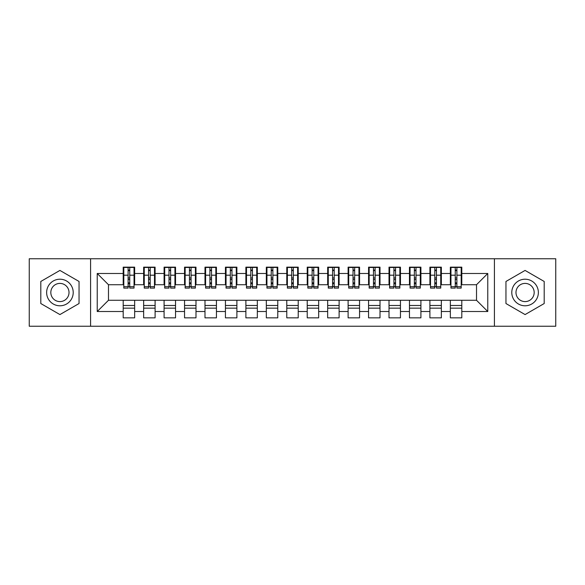 <?xml version="1.0" encoding="UTF-8"?>
<svg xmlns="http://www.w3.org/2000/svg" width="585" height="585" viewBox="0 0 585 585"><rect width="100%" height="100%" fill="white"/><g stroke="black" fill="none" stroke-linecap="round" stroke-linejoin="round"><path stroke-width="0.88" d="M494.413 326.24L555.75 326.24L555.75 258.76L494.413 258.76L494.413 326.24L90.587 326.24L90.587 258.76L29.25 258.76L29.25 326.24L90.587 326.24M455.254 279.513L456.892 279.513L455.254 279.513M461.799 305.487L450.348 305.487M450.348 308.141L461.799 308.141M434.809 279.513L436.447 279.513L434.809 279.513M441.353 305.487L429.902 305.487M429.902 308.141L441.353 308.141M414.363 279.513L416.001 279.513L414.363 279.513M420.907 305.487L409.456 305.487M409.456 308.141L420.907 308.141M393.917 279.513L395.548 279.513L393.917 279.513M400.454 305.487L389.01 305.487M389.01 308.141L400.454 308.141M373.471 279.513L375.102 279.513L373.471 279.513M380.009 305.487L368.565 305.487M368.565 308.141L380.009 308.141M353.026 279.513L354.656 279.513L353.026 279.513M359.563 305.487L348.112 305.487M348.112 308.141L359.563 308.141M332.572 279.513L334.21 279.513L332.572 279.513M339.117 305.487L327.666 305.487M327.666 308.141L339.117 308.141M312.127 279.513L313.765 279.513L312.127 279.513M318.671 305.487L307.22 305.487M307.22 308.141L318.671 308.141M291.681 279.513L293.319 279.513L291.681 279.513M298.226 305.487L286.774 305.487M286.774 308.141L298.226 308.141M271.235 279.513L272.873 279.513L271.235 279.513M277.78 305.487L266.329 305.487M266.329 308.141L277.78 308.141M250.789 279.513L252.427 279.513L250.789 279.513M257.334 305.487L245.883 305.487M245.883 308.141L257.334 308.141M230.344 279.513L231.974 279.513L230.344 279.513M236.888 305.487L225.437 305.487M225.437 308.141L236.888 308.141M209.898 279.513L211.529 279.513L209.898 279.513M216.435 305.487L204.991 305.487M204.991 308.141L216.435 308.141M189.452 279.513L191.083 279.513L189.452 279.513M195.99 305.487L184.546 305.487M184.546 308.141L195.99 308.141M168.999 279.513L170.637 279.513L168.999 279.513M175.544 305.487L164.093 305.487M164.093 308.141L175.544 308.141M148.553 279.513L150.191 279.513L148.553 279.513M155.098 305.487L143.647 305.487M143.647 308.141L155.098 308.141M494.413 258.76L90.587 258.76M123.815 284.727L108.481 284.727L97.234 273.488L97.234 311.512L123.201 311.512L123.201 317.852L134.652 317.852L134.652 311.512L143.647 311.512L143.647 317.852L155.098 317.852L155.098 311.512L164.093 311.512L164.093 317.852L175.544 317.852L175.544 311.512L184.546 311.512L184.546 317.852L195.99 317.852L195.99 311.512L204.991 311.512L204.991 317.852L216.435 317.852L216.435 311.512L225.437 311.512L225.437 317.852L236.888 317.852L236.888 311.512L245.883 311.512L245.883 317.852L257.334 317.852L257.334 311.512L266.329 311.512L266.329 317.852L277.78 317.852L277.78 311.512L286.774 311.512L286.774 317.852L298.226 317.852L298.226 311.512L307.22 311.512L307.22 317.852L318.671 317.852L318.671 311.512L327.666 311.512L327.666 317.852L339.117 317.852L339.117 311.512L348.112 311.512L348.112 317.852L359.563 317.852L359.563 311.512L368.565 311.512L368.565 317.852L380.009 317.852L380.009 311.512L389.01 311.512L389.01 317.852L400.454 317.852L400.454 311.512L409.456 311.512L409.456 317.852L420.907 317.852L420.907 311.512L429.902 311.512L429.902 317.852L441.353 317.852L441.353 311.512L450.348 311.512L450.348 317.852L461.799 317.852L461.799 300.273L476.519 300.273L476.519 284.727L461.185 284.727M97.234 273.488L123.201 273.488L123.201 284.727M476.519 284.727L487.766 273.488L461.799 273.488L461.799 267.148L450.348 267.148L450.348 273.488L441.353 273.488L441.353 267.148L429.902 267.148L429.902 273.488L420.907 273.488L420.907 267.148L409.456 267.148L409.456 273.488L400.454 273.488L400.454 267.148L389.01 267.148L389.01 273.488L380.009 273.488L380.009 267.148L368.565 267.148L368.565 273.488L359.563 273.488L359.563 267.148L348.112 267.148L348.112 273.488L339.117 273.488L339.117 267.148L327.666 267.148L327.666 273.488L318.671 273.488L318.671 267.148L307.22 267.148L307.22 273.488L298.226 273.488L298.226 267.148L286.774 267.148L286.774 273.488L277.78 273.488L277.78 267.148L266.329 267.148L266.329 273.488L257.334 273.488L257.334 267.148L245.883 267.148L245.883 273.488L236.888 273.488L236.888 267.148L225.437 267.148L225.437 273.488L216.435 273.488L216.435 267.148L204.991 267.148L204.991 273.488L195.99 273.488L195.99 267.148L184.546 267.148L184.546 273.488L175.544 273.488L175.544 267.148L164.093 267.148L164.093 273.488L155.098 273.488L155.098 267.148L143.647 267.148L143.647 273.488L134.652 273.488L134.652 267.148L123.201 267.148L123.201 273.488M487.766 273.488L487.766 311.512L461.799 311.512M441.353 311.512L441.353 300.273L461.799 300.273M450.348 311.512L450.348 300.273M461.799 273.488L461.799 284.727M420.907 311.512L420.907 300.273L441.353 300.273M429.902 311.512L429.902 300.273M450.348 273.488L450.348 284.727L440.739 284.727M441.353 273.488L441.353 284.727M400.454 311.512L400.454 300.273L420.907 300.273M409.456 311.512L409.456 300.273M429.902 273.488L429.902 284.727L420.293 284.727M420.907 273.488L420.907 284.727M380.009 311.512L380.009 300.273L400.454 300.273M389.01 311.512L389.01 300.273M409.456 273.488L409.456 284.727L399.847 284.727M400.454 273.488L400.454 284.727M359.563 311.512L359.563 300.273L380.009 300.273M368.565 311.512L368.565 300.273M389.01 273.488L389.01 284.727L379.394 284.727M380.009 273.488L380.009 284.727M339.117 311.512L339.117 300.273L359.563 300.273M348.112 311.512L348.112 300.273M368.565 273.488L368.565 284.727L358.949 284.727M359.563 273.488L359.563 284.727M318.671 311.512L318.671 300.273L339.117 300.273M327.666 311.512L327.666 300.273M348.112 273.488L348.112 284.727L338.503 284.727M339.117 273.488L339.117 284.727M298.226 311.512L298.226 300.273L318.671 300.273M307.22 311.512L307.22 300.273M327.666 273.488L327.666 284.727L318.057 284.727M318.671 273.488L318.671 284.727M277.78 311.512L277.78 300.273L298.226 300.273M286.774 311.512L286.774 300.273M307.22 273.488L307.22 284.727L297.611 284.727M298.226 273.488L298.226 284.727M257.334 311.512L257.334 300.273L277.78 300.273M266.329 311.512L266.329 300.273M286.774 273.488L286.774 284.727L277.166 284.727M277.78 273.488L277.78 284.727M236.888 311.512L236.888 300.273L257.334 300.273M245.883 311.512L245.883 300.273M266.329 273.488L266.329 284.727L256.72 284.727M257.334 273.488L257.334 284.727M216.435 311.512L216.435 300.273L236.888 300.273M225.437 311.512L225.437 300.273M245.883 273.488L245.883 284.727L236.274 284.727M236.888 273.488L236.888 284.727M195.99 311.512L195.99 300.273L216.435 300.273M204.991 311.512L204.991 300.273M225.437 273.488L225.437 284.727L215.828 284.727M216.435 273.488L216.435 284.727M175.544 311.512L175.544 300.273L195.99 300.273M184.546 311.512L184.546 300.273M204.991 273.488L204.991 284.727L195.375 284.727M195.99 273.488L195.99 284.727M155.098 311.512L155.098 300.273L175.544 300.273M164.093 311.512L164.093 300.273M184.546 273.488L184.546 284.727L174.93 284.727M175.544 273.488L175.544 284.727M134.652 311.512L134.652 300.273L155.098 300.273M143.647 311.512L143.647 300.273M164.093 273.488L164.093 284.727L154.484 284.727M155.098 273.488L155.098 284.727M128.108 279.513L129.746 279.513L128.108 279.513M134.652 305.487L123.201 305.487M123.201 308.141L134.652 308.141M97.234 311.512L108.481 300.273L134.652 300.273M123.201 311.512L123.201 300.273M143.647 273.488L143.647 284.727L134.038 284.727M134.652 273.488L134.652 284.727M79.041 281.465L59.919 270.424L40.804 281.465L40.804 303.535L59.919 314.576L79.041 303.535L79.041 281.465L79.041 303.535L59.919 314.576L40.804 303.535L40.804 281.465L59.919 270.424L79.041 281.465M505.959 281.465L505.959 303.535L525.081 314.576L544.196 303.535L544.196 281.465L525.081 270.424L505.959 281.465L525.081 270.424L544.196 281.465L544.196 303.535L525.081 314.576L505.959 303.535L505.959 281.465M108.481 284.727L108.481 300.273M450.962 284.727L450.348 284.727M430.516 284.727L429.902 284.727M410.07 284.727L409.456 284.727M389.625 284.727L389.01 284.727M369.172 284.727L368.565 284.727M348.726 284.727L348.112 284.727M328.28 284.727L327.666 284.727M307.834 284.727L307.22 284.727M287.389 284.727L286.774 284.727M266.943 284.727L266.329 284.727M246.497 284.727L245.883 284.727M226.051 284.727L225.437 284.727M205.606 284.727L204.991 284.727M185.152 284.727L184.546 284.727M164.707 284.727L164.093 284.727M144.261 284.727L143.647 284.727M487.766 311.512L476.519 300.273M123.815 267.352L134.038 267.352L123.815 267.352L123.815 288.105L128.108 288.105L128.108 267.425L134.038 267.455L134.038 288.105L129.746 288.105L129.746 267.455M128.108 270.087L129.746 270.087M128.108 286.387L129.746 286.387M129.746 283.82L128.108 283.82M128.108 282.811L129.746 282.811M134.652 276.859L134.038 276.859M134.652 279.513L134.038 279.513M123.815 276.859L123.201 276.859M123.815 279.513L123.201 279.513M144.261 267.352L154.484 267.352L144.261 267.352L144.261 288.105L148.553 288.105L148.553 267.425L154.484 267.455L154.484 288.105L150.191 288.105L150.191 267.455M148.553 270.087L150.191 270.087M148.553 286.387L150.191 286.387M150.191 283.82L148.553 283.82M148.553 282.811L150.191 282.811M155.098 276.859L154.484 276.859M155.098 279.513L154.484 279.513M144.261 276.859L143.647 276.859M144.261 279.513L143.647 279.513M164.707 267.352L174.93 267.352L164.707 267.352L164.707 288.105L168.999 288.105L168.999 267.425L174.93 267.455L174.93 288.105L170.637 288.105L170.637 267.455M168.999 270.087L170.637 270.087M168.999 286.387L170.637 286.387M170.637 283.82L168.999 283.82M168.999 282.811L170.637 282.811M175.544 276.859L174.93 276.859M175.544 279.513L174.93 279.513M164.707 276.859L164.093 276.859M164.707 279.513L164.093 279.513M185.152 267.352L195.375 267.352L185.152 267.352L185.152 288.105L189.452 288.105L189.452 267.425L195.375 267.455L195.375 288.105L191.083 288.105L191.083 267.455M189.452 270.087L191.083 270.087M189.452 286.387L191.083 286.387M191.083 283.82L189.452 283.82M189.452 282.811L191.083 282.811M195.99 276.859L195.375 276.859M195.99 279.513L195.375 279.513M185.152 276.859L184.546 276.859M185.152 279.513L184.546 279.513M205.606 267.352L215.828 267.352L205.606 267.352L205.606 288.105L209.898 288.105L209.898 267.425L215.828 267.455L215.828 288.105L211.529 288.105L211.529 267.455M209.898 270.087L211.529 270.087M209.898 286.387L211.529 286.387M211.529 283.82L209.898 283.82M209.898 282.811L211.529 282.811M216.435 276.859L215.828 276.859M216.435 279.513L215.828 279.513M205.606 276.859L204.991 276.859M205.606 279.513L204.991 279.513M59.919 279.213A13.287 13.287 0 0 0 46.632 292.5A13.287 13.287 0 0 0 59.919 305.787A13.287 13.287 0 0 0 73.213 292.5A13.287 13.287 0 0 0 59.919 279.213M59.919 283.403A9.097 9.097 0 0 0 50.822 292.5A9.097 9.097 0 0 0 59.919 301.597A9.097 9.097 0 0 0 69.015 292.5A9.097 9.097 0 0 0 59.919 283.403M525.081 279.213A13.287 13.287 0 0 0 511.787 292.5A13.287 13.287 0 0 0 525.081 305.787A13.287 13.287 0 0 0 538.368 292.5A13.287 13.287 0 0 0 525.081 279.213M525.081 283.403A9.097 9.097 0 0 0 515.985 292.5A9.097 9.097 0 0 0 525.081 301.597A9.097 9.097 0 0 0 534.178 292.5A9.097 9.097 0 0 0 525.081 283.403M226.051 267.352L236.274 267.352L226.051 267.352L226.051 288.105L230.344 288.105L230.344 267.425L236.274 267.455L236.274 288.105L231.974 288.105L231.974 267.455M230.344 270.087L231.974 270.087M230.344 286.387L231.974 286.387M231.974 283.82L230.344 283.82M230.344 282.811L231.974 282.811M236.888 276.859L236.274 276.859M236.888 279.513L236.274 279.513M226.051 276.859L225.437 276.859M226.051 279.513L225.437 279.513M246.497 267.352L256.72 267.352L246.497 267.352L246.497 288.105L250.789 288.105L250.789 267.425L256.72 267.455L256.72 288.105L252.427 288.105L252.427 267.455M250.789 270.087L252.427 270.087M250.789 286.387L252.427 286.387M252.427 283.82L250.789 283.82M250.789 282.811L252.427 282.811M257.334 276.859L256.72 276.859M257.334 279.513L256.72 279.513M246.497 276.859L245.883 276.859M246.497 279.513L245.883 279.513M266.943 267.352L277.166 267.352L266.943 267.352L266.943 288.105L271.235 288.105L271.235 267.425L277.166 267.455L277.166 288.105L272.873 288.105L272.873 267.455M271.235 270.087L272.873 270.087M271.235 286.387L272.873 286.387M272.873 283.82L271.235 283.82M271.235 282.811L272.873 282.811M277.78 276.859L277.166 276.859M277.78 279.513L277.166 279.513M266.943 276.859L266.329 276.859M266.943 279.513L266.329 279.513M287.389 267.352L297.611 267.352L287.389 267.352L287.389 288.105L291.681 288.105L291.681 267.425L297.611 267.455L297.611 288.105L293.319 288.105L293.319 267.455M291.681 270.087L293.319 270.087M291.681 286.387L293.319 286.387M293.319 283.82L291.681 283.82M291.681 282.811L293.319 282.811M298.226 276.859L297.611 276.859M298.226 279.513L297.611 279.513M287.389 276.859L286.774 276.859M287.389 279.513L286.774 279.513M307.834 267.352L318.057 267.352L307.834 267.352L307.834 288.105L312.127 288.105L312.127 267.425L318.057 267.455L318.057 288.105L313.765 288.105L313.765 267.455M312.127 270.087L313.765 270.087M312.127 286.387L313.765 286.387M313.765 283.82L312.127 283.82M312.127 282.811L313.765 282.811M318.671 276.859L318.057 276.859M318.671 279.513L318.057 279.513M307.834 276.859L307.22 276.859M307.834 279.513L307.22 279.513M328.28 267.352L338.503 267.352L328.28 267.352L328.28 288.105L332.572 288.105L332.572 267.425L338.503 267.455L338.503 288.105L334.21 288.105L334.21 267.455M332.572 270.087L334.21 270.087M332.572 286.387L334.21 286.387M334.21 283.82L332.572 283.82M332.572 282.811L334.21 282.811M339.117 276.859L338.503 276.859M339.117 279.513L338.503 279.513M328.28 276.859L327.666 276.859M328.28 279.513L327.666 279.513M348.726 267.352L358.949 267.352L348.726 267.352L348.726 288.105L353.026 288.105L353.026 267.425L358.949 267.455L358.949 288.105L354.656 288.105L354.656 267.455M353.026 270.087L354.656 270.087M353.026 286.387L354.656 286.387M354.656 283.82L353.026 283.82M353.026 282.811L354.656 282.811M359.563 276.859L358.949 276.859M359.563 279.513L358.949 279.513M348.726 276.859L348.112 276.859M348.726 279.513L348.112 279.513M369.172 267.352L379.394 267.352L369.172 267.352L369.172 288.105L373.471 288.105L373.471 267.425L379.394 267.455L379.394 288.105L375.102 288.105L375.102 267.455M373.471 270.087L375.102 270.087M373.471 286.387L375.102 286.387M375.102 283.82L373.471 283.82M373.471 282.811L375.102 282.811M380.009 276.859L379.394 276.859M380.009 279.513L379.394 279.513M369.172 276.859L368.565 276.859M369.172 279.513L368.565 279.513M389.625 267.352L399.847 267.352L389.625 267.352L389.625 288.105L393.917 288.105L393.917 267.425L399.847 267.455L399.847 288.105L395.548 288.105L395.548 267.455M393.917 270.087L395.548 270.087M393.917 286.387L395.548 286.387M395.548 283.82L393.917 283.82M393.917 282.811L395.548 282.811M400.454 276.859L399.847 276.859M400.454 279.513L399.847 279.513M389.625 276.859L389.01 276.859M389.625 279.513L389.01 279.513M410.07 267.352L420.293 267.352L410.07 267.352L410.07 288.105L414.363 288.105L414.363 267.425L420.293 267.455L420.293 288.105L416.001 288.105L416.001 267.455M414.363 270.087L416.001 270.087M414.363 286.387L416.001 286.387M416.001 283.82L414.363 283.82M414.363 282.811L416.001 282.811M420.907 276.859L420.293 276.859M420.907 279.513L420.293 279.513M410.07 276.859L409.456 276.859M410.07 279.513L409.456 279.513M430.516 267.352L440.739 267.352L430.516 267.352L430.516 288.105L434.809 288.105L434.809 267.425L440.739 267.455L440.739 288.105L436.447 288.105L436.447 267.455M434.809 270.087L436.447 270.087M434.809 286.387L436.447 286.387M436.447 283.82L434.809 283.82M434.809 282.811L436.447 282.811M441.353 276.859L440.739 276.859M441.353 279.513L440.739 279.513M430.516 276.859L429.902 276.859M430.516 279.513L429.902 279.513M450.962 267.352L461.185 267.352L450.962 267.352L450.962 288.105L455.254 288.105L455.254 267.425L461.185 267.455L461.185 288.105L456.892 288.105L456.892 267.455M455.254 270.087L456.892 270.087M455.254 286.387L456.892 286.387M456.892 283.82L455.254 283.82M455.254 282.811L456.892 282.811M461.799 276.859L461.185 276.859M461.799 279.513L461.185 279.513M450.962 276.859L450.348 276.859M450.962 279.513L450.348 279.513M123.815 267.455L128.108 267.455M129.746 286.701L134.038 286.701M129.746 275.191L134.038 275.191M123.815 286.701L128.108 286.701M123.815 275.191L128.108 275.191M128.108 277.955L129.746 277.955M128.108 270.628L129.746 270.628M144.261 267.455L148.553 267.455M150.191 286.701L154.484 286.701M150.191 275.191L154.484 275.191M144.261 286.701L148.553 286.701M144.261 275.191L148.553 275.191M148.553 277.955L150.191 277.955M148.553 270.628L150.191 270.628M164.707 267.455L168.999 267.455M170.637 286.701L174.93 286.701M170.637 275.191L174.93 275.191M164.707 286.701L168.999 286.701M164.707 275.191L168.999 275.191M168.999 277.955L170.637 277.955M168.999 270.628L170.637 270.628M185.152 267.455L189.452 267.455M191.083 286.701L195.375 286.701M191.083 275.191L195.375 275.191M185.152 286.701L189.452 286.701M185.152 275.191L189.452 275.191M189.452 277.955L191.083 277.955M189.452 270.628L191.083 270.628M205.606 267.455L209.898 267.455M211.529 286.701L215.828 286.701M211.529 275.191L215.828 275.191M205.606 286.701L209.898 286.701M205.606 275.191L209.898 275.191M209.898 277.955L211.529 277.955M209.898 270.628L211.529 270.628M226.051 267.455L230.344 267.455M231.974 286.701L236.274 286.701M231.974 275.191L236.274 275.191M226.051 286.701L230.344 286.701M226.051 275.191L230.344 275.191M230.344 277.955L231.974 277.955M230.344 270.628L231.974 270.628M246.497 267.455L250.789 267.455M252.427 286.701L256.72 286.701M252.427 275.191L256.72 275.191M246.497 286.701L250.789 286.701M246.497 275.191L250.789 275.191M250.789 277.955L252.427 277.955M250.789 270.628L252.427 270.628M266.943 267.455L271.235 267.455M272.873 286.701L277.166 286.701M272.873 275.191L277.166 275.191M266.943 286.701L271.235 286.701M266.943 275.191L271.235 275.191M271.235 277.955L272.873 277.955M271.235 270.628L272.873 270.628M287.389 267.455L291.681 267.455M293.319 286.701L297.611 286.701M293.319 275.191L297.611 275.191M287.389 286.701L291.681 286.701M287.389 275.191L291.681 275.191M291.681 277.955L293.319 277.955M291.681 270.628L293.319 270.628M307.834 267.455L312.127 267.455M313.765 286.701L318.057 286.701M313.765 275.191L318.057 275.191M307.834 286.701L312.127 286.701M307.834 275.191L312.127 275.191M312.127 277.955L313.765 277.955M312.127 270.628L313.765 270.628M328.28 267.455L332.572 267.455M334.21 286.701L338.503 286.701M334.21 275.191L338.503 275.191M328.28 286.701L332.572 286.701M328.28 275.191L332.572 275.191M332.572 277.955L334.21 277.955M332.572 270.628L334.21 270.628M348.726 267.455L353.026 267.455M354.656 286.701L358.949 286.701M354.656 275.191L358.949 275.191M348.726 286.701L353.026 286.701M348.726 275.191L353.026 275.191M353.026 277.955L354.656 277.955M353.026 270.628L354.656 270.628M369.172 267.455L373.471 267.455M375.102 286.701L379.394 286.701M375.102 275.191L379.394 275.191M369.172 286.701L373.471 286.701M369.172 275.191L373.471 275.191M373.471 277.955L375.102 277.955M373.471 270.628L375.102 270.628M389.625 267.455L393.917 267.455M395.548 286.701L399.847 286.701M395.548 275.191L399.847 275.191M389.625 286.701L393.917 286.701M389.625 275.191L393.917 275.191M393.917 277.955L395.548 277.955M393.917 270.628L395.548 270.628M410.07 267.455L414.363 267.455M416.001 286.701L420.293 286.701M416.001 275.191L420.293 275.191M410.07 286.701L414.363 286.701M410.07 275.191L414.363 275.191M414.363 277.955L416.001 277.955M414.363 270.628L416.001 270.628M430.516 267.455L434.809 267.455M436.447 286.701L440.739 286.701M436.447 275.191L440.739 275.191M430.516 286.701L434.809 286.701M430.516 275.191L434.809 275.191M434.809 277.955L436.447 277.955M434.809 270.628L436.447 270.628M450.962 267.455L455.254 267.455M456.892 286.701L461.185 286.701M456.892 275.191L461.185 275.191M450.962 286.701L455.254 286.701M450.962 275.191L455.254 275.191M455.254 277.955L456.892 277.955M455.254 270.628L456.892 270.628"/></g></svg>
